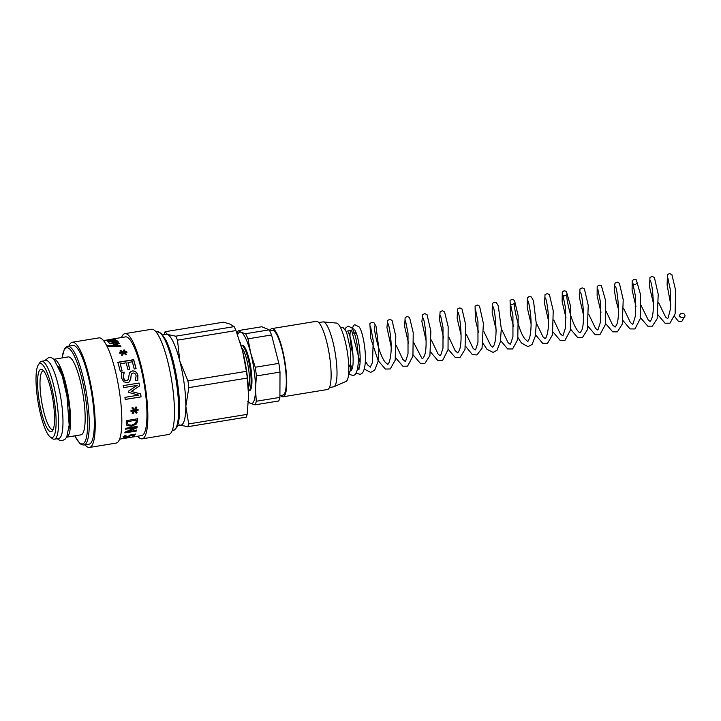 <?xml version="1.0" encoding="UTF-8"?>
<svg xmlns="http://www.w3.org/2000/svg" width="721" height="721" viewBox="0 0 721 721"><rect width="100%" height="100%" fill="white"/><g stroke="black" fill="none" stroke-linecap="round" stroke-linejoin="round"><path stroke-width="1.08" d="M124.228 372.279L123.246 377.407L124.841 380.183L126.608 380.517L128.176 379.643L129.591 372.397L132.222 370.927C135.079 370.675 136.972 372.171 137.918 375.416L137.828 380.337L135.314 380.742A50.01 10.842 -99.3 0 0 135.278 380.589L136.125 375.857C135.602 373.82 134.53 372.874 132.925 373.027L131.303 374.028L130.699 379.228L129.068 382.058L127.365 382.689L123.724 381.779L121.452 377.858L121.543 372.559L124.192 372.126A50.01 10.842 80.7 0 1 124.228 372.279L123.805 373.036M111.773 339.158L125.463 336.887A50.01 10.842 80.7 0 1 142.938 377.227A50.01 10.842 80.7 0 1 141.613 435.592L136.702 436.385M129.293 372.865L132.168 371.045C135.025 370.783 136.927 372.27 137.855 375.497L137.765 380.373M129.365 436.547L123.832 437.485L123.21 436.917L124.345 435.835L125.968 435.574A50.01 10.842 80.7 0 1 125.95 435.61L124.526 436.71L126.689 436.899L128.446 436.466L129.401 435.16L135.278 434.204A50.01 10.842 80.7 0 1 134.187 435.98L132.844 436.196A50.01 10.842 -99.3 0 0 133.7 434.907L127.905 436.647M126.391 437.268L123.832 437.485L123.21 436.917M125.878 435.304L124.454 436.403L124.931 437.061M136.53 423.93L131.573 426.291L126.941 425.48L126.211 422.677A50.01 10.842 -99.3 0 0 126.283 420.631L137.693 418.766A50.01 10.842 80.7 0 1 137.63 420.785L136.53 423.93L131.492 426.048L126.86 425.246L126.346 424.507M141.055 396.883L125.202 399.47A50.01 10.842 -99.3 0 0 124.958 397.352L138.612 395.117L128.78 392.422A50.01 10.842 -99.3 0 0 128.59 391.106L137.224 385.393L123.57 387.628A50.01 10.842 -99.3 0 0 123.228 385.618L139.081 383.022A50.01 10.842 80.7 0 1 139.568 385.969L131.339 391.458L140.703 393.918A50.01 10.842 80.7 0 1 141.055 396.883L125.121 399.407M120.245 371.252A50.01 10.842 -99.3 0 0 117.793 362.275L133.646 359.68A50.01 10.842 80.7 0 1 136.089 368.656L134.214 368.972A50.01 10.842 -99.3 0 0 132.313 361.807L127.968 362.519A50.01 10.842 80.7 0 1 129.753 369.179L127.878 369.485A50.01 10.842 -99.3 0 0 126.094 362.825L120.209 363.79A50.01 10.842 80.7 0 1 122.119 370.945L120.245 371.252M120.488 345.792A50.01 10.842 80.7 0 1 120.903 346.603L107.916 346.17A50.01 10.842 -99.3 0 0 107.483 345.467L111.476 345.575L118.776 342.89A50.01 10.842 80.7 0 1 119.199 343.547L113.494 345.656L120.488 345.792L120.903 346.873M107.258 340.988L108.159 340.844L106.636 340.303L111.295 339.645L113.161 340.024L114.315 339.708L113.026 339.258A50.01 10.842 -99.3 0 0 113.008 339.249L114.477 339.005L115.513 339.753L107.618 341.267A50.01 10.842 -99.3 0 0 107.258 340.988M106.32 340.609L108.456 340.249M110.98 339.961L112.927 340.384L114.351 340.033L114.224 339.438M114.134 339.393L115.504 339.23L115.513 339.753M119.569 439.197L120.984 438.963A50.01 10.842 -99.3 0 0 122.011 438.548L135.115 436.656M129.239 437.566L123.958 438.476A50.01 10.842 80.7 0 1 122.985 438.422M113.837 338.834L105.599 340.258A50.01 10.842 -99.3 0 0 105.266 340.231L103.418 340.492M116.126 340.871L118.01 341.475C118.451 342.087 117.604 342.583 115.486 342.971L109.934 343.881A50.01 10.842 -99.3 0 0 109.538 343.34L116.261 342.133L116.541 341.574L114.918 341.069L108.52 342.115A50.01 10.842 -99.3 0 0 108.141 341.736L116.703 340.33A50.01 10.842 80.7 0 1 117.081 340.718L116.126 340.871L118.127 341.736M109.565 343.647L116.288 342.439L116.541 341.574M123.48 352.975L122.642 355.228L121.66 354.993L122.642 352.884L119.866 353.38A50.01 10.842 -99.3 0 0 119.596 352.704L122.408 352.281L120.046 350.857L120.74 350.388L123.084 351.956L123.913 349.874L124.895 350.064L123.913 352.037L126.689 351.542A50.01 10.842 80.7 0 1 126.959 352.218L124.147 352.632L126.499 354.2L125.787 354.714L123.48 352.975M134.575 411.033L133.07 413.719L132.222 413.412L133.809 410.889L131.015 411.394A50.01 10.842 -99.3 0 0 130.979 410.51L133.773 410.096L131.97 408.05L132.781 407.437L134.521 409.708L135.954 406.914L136.828 407.257L135.278 409.861L138.071 409.348A50.01 10.842 80.7 0 1 138.108 410.231L135.314 410.628L137.053 412.619L136.224 413.196L134.494 410.88L132.988 413.548L132.132 413.25M136.341 431.05L124.931 432.915A50.01 10.842 -99.3 0 0 125.13 432.05L135.476 427.571L125.643 429.184A50.01 10.842 -99.3 0 0 125.76 428.292L137.17 426.426A50.01 10.842 80.7 0 1 136.99 427.76L127.473 431.816L136.512 430.338A50.01 10.842 80.7 0 1 136.341 431.05L124.85 432.636M177.564 425.705L180.917 425.156A46.063 9.986 -99.3 0 0 185.829 406.265A46.063 9.986 -99.3 0 0 179.79 361.005A46.063 9.986 -99.3 0 0 167.443 334.445A46.063 9.986 -99.3 0 0 166.046 334.247L162.694 334.796M351.803 330.624A2.632 2.19 10.3 0 0 356.183 332.741M353.75 328.848A2.632 2.19 10.3 0 0 352.803 329.191M679.822 315.924A2.632 2.19 -169.7 0 1 682.751 313.356A2.632 2.19 -169.7 0 1 682.49 317.718A2.632 2.19 -169.7 0 1 679.822 315.924M255.072 404.841L250.538 403.427A36.194 7.85 -99.3 0 0 255.495 388.736A36.194 7.85 -99.3 0 0 250.746 353.182L255.234 367.241A39.484 8.562 80.7 0 1 256.397 375.947L255.495 388.736L256.288 401.246A39.484 8.562 80.7 0 1 255.072 404.841L278.694 400.984A39.484 8.562 -99.3 0 0 279.901 397.388L280.009 372.09A39.484 8.562 -99.3 0 0 278.847 363.384L271.574 334.968A39.484 8.562 -99.3 0 0 269.203 329.858L261.822 326.748L238.209 330.615L241.048 332.309A36.194 7.85 -99.3 0 0 237.597 334.877M237.128 333.616A39.484 8.562 80.7 0 1 238.209 330.615M248.43 401.615A36.194 7.85 -99.3 0 0 250.538 403.427L247.7 401.732M241.048 332.309L245.582 333.724A39.484 8.562 80.7 0 1 247.961 338.834L250.746 353.182A36.194 7.85 -99.3 0 0 241.048 332.309M279.901 397.388L256.288 401.246M269.203 329.858L245.582 333.724M247.961 338.834L271.574 334.968M278.847 363.384L255.234 367.241M248.493 390.746A23.027 4.993 -99.3 0 0 248.664 390.737L249.511 390.602A23.027 4.993 -99.3 0 0 250.962 368.602A23.027 4.993 -99.3 0 0 242.77 345.242A23.027 4.993 -99.3 0 0 242.076 345.143L241.229 345.278A23.027 4.993 -99.3 0 0 241.057 345.323M329.434 387.519L333.517 386.853A32.905 7.138 -99.3 0 0 333.895 386.735L346.008 381.427A29.615 6.417 -99.3 0 0 347.405 352.443A29.615 6.417 -99.3 0 0 336.995 323.215A29.615 6.417 -99.3 0 0 336.455 323.071L323.287 321.899A32.905 7.138 -99.3 0 0 322.891 321.917L318.808 322.584M256.397 375.947L280.009 372.09M333.895 386.735A32.905 7.138 -99.3 0 0 335.445 354.534A32.905 7.138 -99.3 0 0 323.891 322.062A32.905 7.138 -99.3 0 0 323.287 321.899M280.55 395.523A34.545 7.489 -99.3 0 0 283.065 396.775L327.442 389.511A34.545 7.489 -99.3 0 0 329.614 356.525A34.545 7.489 -99.3 0 0 317.33 321.476A34.545 7.489 -99.3 0 0 316.285 321.332L271.907 328.587A34.545 7.489 -99.3 0 0 269.924 330.579M283.065 396.775A34.545 7.489 -99.3 0 0 285.237 363.781A34.545 7.489 -99.3 0 0 272.962 328.74A34.545 7.489 -99.3 0 0 271.907 328.587M280.027 395.604L282.803 395.153A32.905 7.138 -99.3 0 0 284.867 363.735A32.905 7.138 -99.3 0 0 273.178 330.353A32.905 7.138 -99.3 0 0 272.178 330.218L269.618 330.633M164.073 334.571L164.532 333.156A51.326 11.13 80.7 0 1 165.073 331.732L167.443 334.445L175.663 336.193A51.326 11.13 80.7 0 1 177.501 340.141L179.79 361.005L187.938 380.904A51.326 11.13 80.7 0 1 188.83 387.637L185.829 406.265L188.677 423.93A51.326 11.13 80.7 0 1 187.739 426.715L179.52 424.957M177.501 340.141L235.974 330.579A51.326 11.13 -99.3 0 0 234.136 326.631L175.663 336.193M188.83 387.637L247.303 378.065A51.326 11.13 -99.3 0 0 246.411 371.342L187.938 380.904M246.411 371.342L242.544 350.739L235.974 330.579M187.739 426.715L246.212 417.144A51.326 11.13 -99.3 0 0 247.15 414.368L188.677 423.93M247.15 414.368L248.583 395.991L247.303 378.065M240.174 342.421A46.063 9.986 80.7 0 1 240.246 342.664A46.063 9.986 80.7 0 1 242.544 350.739A46.063 9.986 80.7 0 1 248.574 393.522A46.063 9.986 80.7 0 1 248.574 393.549L248.574 393.576M234.136 326.631L230.197 324.171L223.546 322.161L165.073 331.732M248.664 390.737A23.027 4.993 -99.3 0 0 250.115 368.737A23.027 4.993 -99.3 0 0 241.923 345.377A23.027 4.993 -99.3 0 0 241.229 345.278M248.357 387.952A21.053 4.569 -99.3 0 0 248.348 367.449A21.053 4.569 -99.3 0 0 241.823 348.018M57.202 438.738L59.501 440.225L62.385 440.549L65.016 439.296L66.72 437.115L69.171 425.12L66.999 396.379L62.294 376.11L53.994 359.31L51.687 357.787L48.794 357.427L44.567 360.788M53.255 429.383A29.705 6.444 80.7 0 1 52.759 429.563A29.705 6.444 80.7 0 1 41.016 397.307A29.705 6.444 80.7 0 1 43.161 370.918A29.705 6.444 80.7 0 1 43.684 370.927M38.655 397.424A31.688 6.868 -99.3 0 0 52.552 430.788A31.688 6.868 -99.3 0 0 52.84 399.443A31.688 6.868 -99.3 0 0 42.575 369.819A31.688 6.868 -99.3 0 0 38.655 397.424M37.294 396.856A37.51 8.129 80.7 0 1 38.375 364.754A37.51 8.129 80.7 0 1 54.084 399.236A37.51 8.129 80.7 0 1 50.182 436.935A37.51 8.129 80.7 0 1 37.294 396.856M50.182 436.935L52.3 438.539A39.484 8.562 -99.3 0 0 54.336 439.206A39.484 8.562 -99.3 0 0 56.409 398.857A39.484 8.562 -99.3 0 0 41.584 361.275A39.484 8.562 -99.3 0 0 39.871 362.555L38.375 364.754M54.336 439.206L58.771 438.476A39.484 8.562 -99.3 0 0 60.843 398.127A39.484 8.562 -99.3 0 0 46.027 360.554L41.584 361.275M68.874 428.878A36.194 7.85 -99.3 0 0 68.468 401.84A36.194 7.85 -99.3 0 0 58.653 366.421M53.967 359.283A39.484 8.562 80.7 0 1 68.45 396.883A39.484 8.562 80.7 0 1 66.711 437.151M66.692 437.178L80.959 434.844A39.484 8.562 -99.3 0 0 83.032 394.504A39.484 8.562 -99.3 0 0 68.216 356.922L53.94 359.256M136.431 430.058L136.26 430.77M137.08 426.174L136.9 427.499L127.473 431.816M135.476 427.571L125.553 428.923M136.972 412.457L136.134 413.034L134.494 410.88M137.981 409.213L138.017 410.087L135.314 410.628M136.747 407.131L135.278 409.861M133.773 410.096L131.889 407.924M133.809 410.889L130.934 411.24M131.276 374.073L130.681 378.913L129.041 382.076M121.498 372.676L124.138 372.243L123.183 377.489C123.751 379.805 124.868 380.832 126.545 380.571L127.887 379.958M124.147 352.632L126.481 354.426M123.913 352.037L126.68 351.776L126.941 352.452M120.037 351.109L120.731 350.64L123.075 352.19L123.904 350.118L124.886 350.316M119.587 352.939L122.408 352.281M121.642 355.21L122.642 352.884M108.177 342.051L117.108 341.033M116.288 342.439L116.568 341.88L116.288 342.439M107.744 340.7L109.403 340.961L111.737 340.258L110.746 339.924L107.78 340.456L109.358 340.645M109.403 340.961L111.737 340.258M107.294 341.303L108.159 340.844M115.54 339.546L115.549 340.069M113.494 345.656L120.497 346.071M107.501 345.765L111.494 345.873L118.794 343.187L119.217 343.836M120.209 363.79L122.065 371.072M127.968 362.519L129.708 369.305M117.766 362.456L133.61 359.86L136.044 368.782M140.622 393.873L140.974 396.811M123.165 385.645L139.009 383.049L139.495 385.978L131.357 391.467M138.612 395.117L128.698 392.404M128.149 424.696L131.7 425.219L135.494 423.398L136.314 421.064A50.01 10.842 -99.3 0 0 136.35 420.172L127.563 421.605A50.01 10.842 80.7 0 1 127.527 422.497L127.644 423.912M127.563 421.605L136.35 420.172M127.473 421.397A49.677 10.77 80.7 0 1 127.437 422.281L128.059 424.462M137.603 418.559L136.449 423.687M133.7 434.907L130.582 435.096L129.293 436.232M135.206 433.898L134.124 435.664L132.781 435.881M123.76 437.169L123.138 436.611M67.783 346.323L72.848 345.494A50.01 10.842 80.7 0 1 90.314 385.834A50.01 10.842 80.7 0 1 88.998 444.199L83.933 445.028A50.01 10.842 -99.3 0 0 85.249 386.663A50.01 10.842 -99.3 0 0 67.783 346.323L65.71 347.369L64.367 349.135L62.024 357.931M68.91 346.134A53.3 11.554 80.7 0 1 72.316 342.25A53.3 11.554 80.7 0 1 90.936 385.239A53.3 11.554 80.7 0 1 89.53 447.444A53.3 11.554 80.7 0 1 85.06 444.848M72.316 342.25L98.948 337.888A53.3 11.554 80.7 0 1 117.559 380.886A53.3 11.554 80.7 0 1 116.162 443.091L89.53 447.444M121.525 337.527A53.3 11.554 80.7 0 1 124.931 333.634A53.3 11.554 80.7 0 1 143.551 376.632A53.3 11.554 80.7 0 1 142.145 438.837A53.3 11.554 80.7 0 1 137.675 436.232M124.931 333.634L151.563 329.281A53.3 11.554 80.7 0 1 170.174 372.27A53.3 11.554 80.7 0 1 168.777 434.484L142.145 438.837M62.114 357.913A48.695 10.554 80.7 0 1 83.735 387.105A48.695 10.554 80.7 0 1 86.718 436.043A48.695 10.554 80.7 0 1 74.867 435.845M174.635 372.036A50.01 10.842 80.7 0 1 173.31 430.401L176.708 427.616C178.583 424.101 179.556 418.027 179.61 409.402C179.619 398.091 178.303 385.627 175.672 372.018C173.013 358.707 169.814 348.171 166.091 340.402L161.288 333.273L157.16 331.696A50.01 10.842 80.7 0 1 174.635 372.036M348.54 374.767L350.487 370.279L350.739 350.649L346.504 331.885L343.016 327.478L340.447 327.478M348.91 374.28L352.713 375.38C355.976 375.794 357.877 370.828 358.4 360.491C357.995 345.792 355.922 335.013 352.172 328.154L348.261 326.099L345.954 327.622L345.179 329.371M355.949 373.127L359.752 374.226C362.807 374.316 364.682 370.179 365.358 361.816C366.025 349.649 362.672 331.651 359.229 327.01L355.3 324.946C354.011 324.351 352.839 326.271 351.794 330.696M354.759 329.821L356.661 334.129C359.707 342.763 361.374 362.284 359.166 367.836L358.517 369.179M359.301 369.053L357.868 367.413M352.993 355.038L351.28 347.54L349.919 336.013L350.325 330.551L347.702 330.966L349.189 334.048C352.272 341.682 354.435 362.05 352.272 368.494L351.469 370.342M351.794 369.819L348.685 364.366M351.154 365.889L352.317 368.323M365.385 361.221L367.701 364.961L370.279 367.169L372.514 362.33L373.217 340.663L370.567 326.631M374.532 325.973C373.181 326.964 378.985 356.039 385.69 362.717L387.772 364.312C387.15 364.799 389.836 364.429 390.917 353.236C392.134 341.258 388.952 324.27 388.042 323.747M396.352 345.729L402.859 359.473L405.22 361.446L405.689 361.059L408.014 353.867L408.023 333.21L405.544 320.908M413.845 342.845L421.767 358.094L422.74 358.589L424.327 355.976C428.31 347.035 424.57 318.592 423.02 318.024L423.029 318.042M431.329 340.006L438.143 354.119L440.198 355.723L440.666 355.336L442.991 348.126L443 327.46L440.522 315.185M448.822 337.149L455.149 350.658L457.709 352.866L459.106 350.767C463.342 342.547 459.637 312.878 457.988 312.301L458.006 312.319M466.307 334.283L473.129 348.405L475.166 350L475.635 349.622L477.969 342.385L477.969 321.719L475.49 309.462M483.791 331.426L490.875 345.846L492.686 347.143L493.768 345.747C495.21 342.727 495.976 337.653 496.075 330.524C495.507 317.258 494.471 309.273 492.966 306.578M501.284 328.587L508.107 342.691L510.153 344.277L510.603 343.899L512.946 336.653L512.946 315.987L510.459 303.721C511.387 305.037 512.712 304.821 514.433 303.072C513.217 303.974 518.282 330.93 524.906 338.951L527.655 341.421C526.997 342.214 530.259 340.871 530.962 328.109C531.728 316.375 528.772 301.405 527.943 300.855L527.952 300.873M536.262 322.864L543.12 337.004L545.157 338.555C544.526 339.068 547.275 338.654 548.33 327.217C549.483 315.266 546.329 298.503 545.427 297.998M553.746 319.971L560.28 333.751L562.605 335.698L563.083 335.292L565.417 327.983L565.408 307.38L562.921 295.141C563.876 296.259 565.201 296.043 566.895 294.492C566.373 296.791 567.589 303.613 570.554 314.96C573.357 323.846 576.196 329.614 579.071 332.264L580.135 332.832L581.613 330.506C585.731 321.936 582 292.825 580.405 292.266L580.414 292.284M588.724 314.248L595.546 328.388L597.583 329.975L598.051 329.578L600.386 322.314L600.386 301.675L597.907 289.436M606.208 311.391L612.526 324.892L615.103 327.118L616.491 325.027C620.736 316.816 617.023 287.12 615.383 286.543L615.392 286.561M623.692 308.534L630.424 322.539L632.56 324.252L633.074 323.81L635.498 315.6L635.3 295.394L632.876 283.695C634.516 284.858 635.841 284.642 636.85 283.038L636.85 283.047M641.185 305.668L648.314 320.142L650.072 321.395L651.18 319.944C652.667 316.744 653.433 311.436 653.46 304.019C652.829 291.095 651.793 283.362 650.36 280.82L650.36 280.829M658.67 302.811L665.636 317.096L667.538 318.529L668.034 318.096L670.638 308.426L670.179 288.914L667.853 277.973M679.2 316.87L679.768 315.041M351.794 330.984L360.067 362.275M364.294 369.053L370.648 372.424L374.749 370.134L377.984 361.69L378.876 349.081L376.038 326.37L373.965 322.729L371.694 322.269L369.873 323.639L370.729 338.329L378.174 360.644L385.347 369.044L390.232 368.954L395.189 360.248L395.802 336.175L392.035 320.376L389.917 319.331L387.61 320.412L386.943 327.523L391.142 346.621M395.649 357.751L402.841 366.187L407.545 366.178L412.926 356.156L413.223 332.696L409.591 317.591L407.383 316.474L405.139 317.501L404.652 326.559L408.636 343.746M413.133 354.885L420.334 363.321L424.885 363.393L429.923 355.552L430.852 331.209L427.066 314.716L424.867 313.608L422.632 314.635L421.893 321.539L426.12 340.889M430.626 352.037L437.71 360.419L442.613 360.41L448.029 349.73L448.156 326.577L444.569 311.878L442.361 310.751L440.116 311.769L439.504 319.827L443.604 338.032M448.111 349.171L455.384 357.634L459.908 357.643L464.982 349.496L465.802 325.198L461.999 308.949L459.89 307.894L457.574 308.949L457.15 318.249L461.098 335.166M465.604 346.314L472.273 354.489L476.951 354.966L482.043 348.189L483.394 323.486L479.528 306.137L477.329 305.028L475.094 306.055L475.355 319.655L478.582 332.273M483.097 343.466L487.026 349.388L493.119 352.389L497.039 350.244L500.392 341.673L501.293 328.767L498.31 305.893L496.436 302.739L494.083 302.243L492.272 303.64L492.2 312.977L496.066 329.398M500.581 340.582L507.674 348.973L512.586 348.955L517.75 339.519L518.183 315.852L514.524 300.432L512.316 299.305L510.08 300.315L510.405 314.284L513.559 326.559M518.066 337.725L521.409 342.971L527.988 346.675L532.08 344.44L535.342 336.094L536.271 323.576L533.477 300.783L531.368 296.98L529.097 296.52L527.267 297.881L527.168 307.227L531.053 323.72M535.55 334.868L542.67 343.259L547.572 343.232L552.493 334.877L553.223 310.706L549.447 294.655L547.329 293.582L545.022 294.637L544.544 303.541L548.537 320.854M553.043 332.002L560.235 340.438L564.94 340.42L570.32 330.371L570.5 305.947L566.355 291.266L564.002 290.806L562.254 292.131L562.137 301.477L566.021 317.988M570.518 329.137L577.719 337.572L582.433 337.563L587.309 329.821L588.237 305.38L584.407 288.914L582.298 287.859L579.981 288.923L579.576 298.224L583.514 315.122M588.021 326.289L595.204 334.715L599.917 334.697L605.298 324.666L605.478 300.233L601.332 285.543L598.971 285.083L597.177 286.507L597.123 295.853L600.999 312.265M605.496 323.414L612.706 331.849L617.41 331.84L622.286 324.08L623.214 299.684L619.402 283.209L617.284 282.136L614.968 283.191L614.211 289.563L616.194 301.135L618.492 309.408M622.989 320.566L630.028 328.92L634.958 328.947L640.347 318.502L640.419 294.222L636.283 279.802L633.93 279.369L632.191 280.712L632.092 290.049L635.976 306.551M640.473 317.691L647.809 326.18L652.316 326.153L657.155 318.745L658.219 294.303L654.416 277.531L652.217 276.413L649.972 277.432L649.522 286.742L653.46 303.658M657.967 314.843L665.05 323.215L669.962 323.206L675.126 313.842L675.577 290.13L671.9 274.674L669.692 273.556L667.457 274.575L667.105 284.921L670.863 305.325M674.523 316.33L678.344 321.251L681.841 321.368L684.95 315.987M240.246 342.664L240.084 342.133M74.777 435.854L79.788 443.433L81.626 444.686L83.933 445.028M172.184 430.59L173.31 430.401M156.033 331.885L157.16 331.696"/></g></svg>
